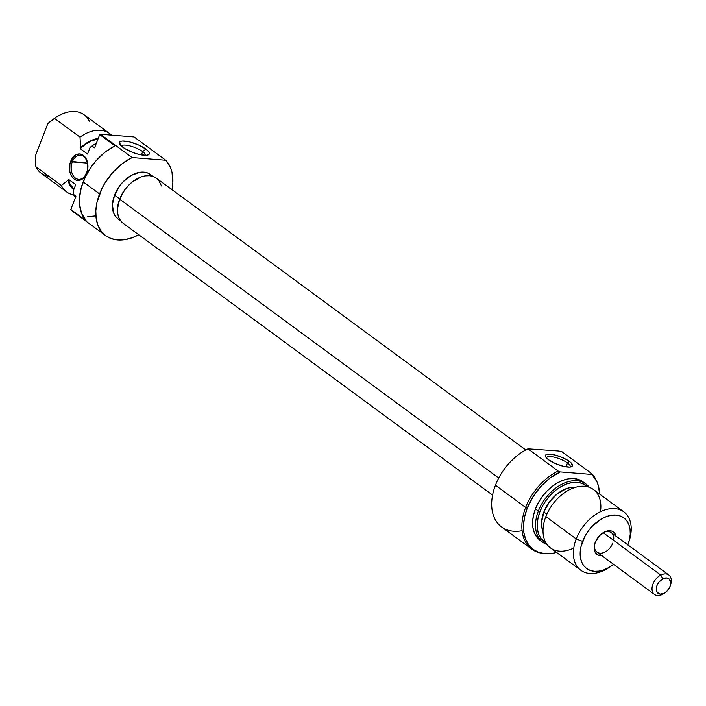 <?xml version="1.0" encoding="UTF-8"?>
<svg xmlns="http://www.w3.org/2000/svg" width="706" height="706" viewBox="0 0 706 706"><rect width="100%" height="100%" fill="white"/><g stroke="black" fill="none" stroke-linecap="round" stroke-linejoin="round"><path stroke-width="1.06" d="M142.665 151.631A12.99 3.698 21.1 0 0 130.142 145.965A12.99 3.698 21.1 0 0 121.3 146.001A12.99 3.698 -158.9 0 1 130.142 145.965A12.99 3.698 -158.9 0 1 142.665 151.631L141.394 154.932L142.665 151.631A12.99 3.698 -158.9 0 1 145.498 155.338A12.99 3.698 21.1 0 0 142.665 151.631L145.877 149.098L142.665 151.631M122.844 147.254A16.009 4.554 -158.9 0 1 119.605 143.936A16.009 4.554 -158.9 0 1 127.901 141.535A16.009 4.554 -158.9 0 1 145.877 149.098L138.579 145.004L129.851 141.968L122.65 141.032L121.035 141.262L119.393 142.506L121.176 145.886L124.944 148.657L133.037 152.549L138.87 154.385L146.071 155.32L148.789 154.596L149.301 152.893L148.701 151.746L145.877 149.098A16.009 4.554 -158.9 0 1 148.145 154.941A16.009 4.554 -158.9 0 1 122.844 147.254M72.286 161.912A12.081 8.366 -85.4 0 0 75.401 178.08A12.081 8.366 -85.4 0 0 86.856 172.626L86.714 173.094A13.29 9.204 94.6 0 1 74.112 179.095A13.29 9.204 94.6 0 1 70.688 161.303L87.615 163.139L72.286 161.912A12.081 8.366 94.6 0 1 80.537 155.223A12.081 8.366 94.6 0 1 87.818 164.33A12.081 8.366 -85.4 0 0 80.961 155.276A12.081 8.366 -85.4 0 0 72.286 161.912L70.688 161.303L69.947 163.739L69.797 171.443L71.394 175.926L74.112 179.095L75.763 180.012L79.337 180.365L82.814 178.706L84.349 177.197L87.456 170.667L87.615 162.962L84.764 156.688L83.29 155.311L79.875 153.961L76.283 154.623L74.589 155.691L70.688 161.303A13.29 9.204 94.6 0 1 80.299 154.014A13.29 9.204 94.6 0 1 87.8 164.145A13.29 9.204 94.6 0 1 87.2 171.664A13.29 9.204 94.6 0 1 86.714 173.094L86.856 172.626A12.081 8.366 94.6 0 1 78.604 179.315A12.081 8.366 94.6 0 1 72.286 161.912M153.237 176.5L150.625 174.585A27.49 18.241 126.3 0 0 114.549 195.147L119.72 198.942L114.549 195.147L112.422 204.678L113.631 213L115.449 216.292L117.99 218.842M105.679 235.663A48.343 32.07 -53.7 0 0 138.782 234.771L132.225 237.737L124.75 239.678L117.646 239.961L111.186 238.593L105.609 235.61L101.134 231.127L97.94 225.329L96.148 218.436L95.813 210.706L96.969 202.428L102.079 188.228L105.168 182.66L112.845 172.37L122.032 163.801L132.093 157.544L100.411 134.237L134.078 136.929L165.769 160.244A48.343 32.07 -53.7 0 1 171.982 189.658L172.855 182.475L171.982 172.211L170.543 167.684L165.769 160.244L132.093 157.544L100.411 134.237A48.343 32.07 126.3 0 0 99.705 134.581L94.586 147.854L99.705 134.581L114.999 145.833A48.343 32.07 126.3 0 0 83.167 181.883A48.343 32.07 126.3 0 0 86.106 220.722L70.812 209.47A48.343 32.07 126.3 0 0 73.998 212.356L105.679 235.663A48.343 32.07 -53.7 0 1 99.555 193.947L83.167 181.883L99.555 193.947A48.343 32.07 -53.7 0 1 132.093 157.544L165.769 160.244L134.078 136.929L100.411 134.237A48.343 32.07 126.3 0 0 99.705 134.581L114.999 145.833L105.15 152.125L96.166 160.641L92.195 165.548L85.638 176.271L81.287 187.549L79.425 198.642L79.478 203.875L81.552 213.274L86.106 220.722L77.528 214.456M48.793 176.226A36.253 24.048 -53.7 0 1 35.874 166.722L61.36 185.475L68.076 180.198L68.429 179.28L75.71 184.637L73.15 191.291L75.71 184.637L68.429 179.28L68.076 180.198L69.788 185.007L73.768 189.676A30.208 20.042 -53.7 0 1 68.076 180.198L61.36 185.475A36.253 24.048 126.3 0 0 73.662 194.882A36.253 24.048 -53.7 0 1 66.593 191.9A36.253 24.048 -53.7 0 1 61.36 185.475L35.874 166.722A36.253 24.048 126.3 0 0 41.098 173.146L66.593 191.9M97.993 139.011L91.003 141.076L85.444 144.28L80.237 148.692L80.59 147.775L85.797 143.512L91.33 140.432L98.205 138.464A30.208 20.042 -53.7 0 0 80.59 147.775L80.237 148.692L87.518 154.049L90.086 147.395L92.036 145.974A36.253 24.048 -53.7 0 1 92.865 145.392A36.253 24.048 -53.7 0 1 96.378 143.212A36.253 24.048 126.3 0 0 92.036 145.974L94.586 147.854L92.036 145.974L90.086 147.395L87.518 154.049L80.237 148.692A29.608 19.644 126.3 0 1 97.993 139.011M68.429 179.28A29.608 19.644 126.3 0 0 73.998 189.093L70.026 184.231L68.429 179.28M73.38 194.318A36.253 24.048 126.3 0 0 75.392 197.592A36.253 24.048 -53.7 0 1 73.38 194.318L73.15 191.291L73.38 194.318L75.93 196.197L70.812 209.47L75.93 196.197L73.38 194.318M87.641 216.733L95.531 215.904M92.865 145.392L92.133 145.895A34.444 22.848 126.3 0 0 90.086 147.395L92.257 145.815M53.021 119.402L47.814 123.656L35.3 156.088L47.814 123.656L54.521 118.379L80.016 137.132A36.253 24.048 -53.7 0 1 109.562 133.496A36.253 24.048 -53.7 0 1 111.442 135.12A36.253 24.048 126.3 0 0 80.016 137.132L80.59 147.775L80.016 137.132L54.521 118.379A36.253 24.048 -53.7 0 1 55.35 117.796A36.253 24.048 -53.7 0 1 89.3 121.167M109.562 133.496L84.076 114.743A36.253 24.048 126.3 0 0 54.521 118.379L47.814 123.656A30.208 20.042 126.3 0 1 52.915 119.473L55.35 117.796M150.669 174.611L147.492 172.917L143.821 172.14L139.779 172.299L131.228 175.406L123.153 181.751L119.685 185.854L114.549 195.147A27.49 18.241 126.3 0 0 118.034 218.869L120.647 220.793M35.874 166.722L35.3 156.088L35.874 166.722M87.244 171.487A12.081 8.366 94.6 0 1 86.856 172.626A12.081 8.366 -85.4 0 0 87.244 171.487M525.776 449.96L156.388 178.186A28.011 18.577 126.3 0 0 119.641 199.136L498.727 478.05L119.641 199.136L124.874 189.667L128.413 185.493L132.384 181.892L141.015 176.985L145.339 175.865L149.46 175.697L153.202 176.491L156.432 178.221L159.026 180.815L161.453 185.925M123.153 223.272L120.558 220.678L118.714 217.316L117.673 213.327L117.478 208.844L119.641 199.136A28.011 18.577 126.3 0 0 123.197 223.308L492.576 495.082M570.069 467.037A12.69 3.609 21.1 0 0 567.5 462.959L569.424 461.442A14.499 4.121 -158.9 0 1 571.472 466.737A14.499 4.121 -158.9 0 1 548.562 459.774L555.172 463.48L563.079 466.225L569.601 467.072L572.548 465.739L570.933 462.677L567.518 460.171L562.814 457.726L554.916 454.982L548.385 454.135L545.932 454.796L545.464 456.341L548.562 459.774A14.499 4.121 -158.9 0 1 545.632 456.764A14.499 4.121 -158.9 0 1 553.142 454.585A14.499 4.121 -158.9 0 1 569.424 461.442L567.5 462.959A12.69 3.609 -158.9 0 1 570.21 466.798A12.69 3.609 -158.9 0 1 570.069 467.037M594.964 543.082A12.081 8.013 126.3 0 0 600.524 553.213A12.081 8.013 126.3 0 0 612.817 543.082A12.081 8.013 -53.7 0 1 596.958 552.118A12.081 8.013 -53.7 0 1 594.964 543.082M601.724 555.613A13.899 9.222 -53.7 0 1 594.823 543.523A13.899 9.222 -53.7 0 1 595.22 542.385L594.143 547.203L594.752 551.412L595.67 553.08L598.556 555.225L602.456 555.534M566.009 466.825L567.5 462.959L566.009 466.825M527.991 448.831L558.375 451.002L527.991 448.831A48.343 32.07 126.3 0 0 495.453 485.225A48.343 32.07 -53.7 0 1 527.991 448.831L558.181 471.052L527.991 448.831M522.078 530.709A48.343 32.07 -53.7 0 1 495.453 485.225L525.643 507.446A48.343 32.07 126.3 0 0 541.643 553.213L542.993 553.433A47.681 31.629 -53.7 0 1 527.205 508.285L525.643 507.446A48.343 32.07 -53.7 0 1 558.181 471.052A48.343 32.07 126.3 0 0 525.643 507.446L495.453 485.225A48.343 32.07 126.3 0 0 501.578 526.95L531.777 549.162A48.343 32.07 -53.7 0 1 525.643 507.446L527.205 508.285L532.906 496.9L540.725 486.558L550.08 478.024L560.282 471.935L591.946 474.467A47.681 31.629 -53.7 0 1 596.482 480.733A47.681 31.629 -53.7 0 1 599.544 494.006L598.52 486.284L596.967 481.774L591.946 474.467L560.282 471.935L558.181 471.052L560.282 471.935A47.681 31.629 -53.7 0 0 527.205 508.285L524.655 516.66L523.525 524.814L523.852 532.439L525.617 539.243L528.776 544.961L533.18 549.383L538.678 552.321L545.058 553.68L552.066 553.398L556.575 552.41A47.681 31.629 -53.7 0 1 542.993 553.433M596.482 480.733L595.873 479.506A48.343 32.07 126.3 0 0 591.857 473.744L591.946 474.467L591.857 473.744A48.343 32.07 -53.7 0 1 596.164 480.124M538.343 511.091L539.94 511.691A35.044 23.245 -53.7 0 1 587.427 486.752L581.938 483.363L577.252 482.366L572.098 482.569L566.68 483.981L561.199 486.522L555.878 490.114L550.909 494.615L546.488 499.848L542.782 505.62L539.94 511.691L538.343 511.091A36.253 24.048 -53.7 0 1 585.909 483.972A36.253 24.048 -53.7 0 1 589.263 487.29A36.253 24.048 126.3 0 0 563.106 483.619A36.253 24.048 126.3 0 0 538.343 511.091L535.43 508.947L538.343 511.091A36.253 24.048 126.3 0 0 547.106 544.591A36.253 24.048 -53.7 0 1 542.94 542.376A36.253 24.048 -53.7 0 1 538.343 511.091M610.54 566.477A36.253 24.048 -53.7 0 1 580.817 570.245A36.253 24.048 -53.7 0 1 576.22 538.952L545.862 516.615L576.22 538.952L582.609 541.378A31.417 20.845 -53.7 0 1 615.014 515.027A31.417 20.845 -53.7 0 1 628.711 542.429L629.417 540.169A36.253 24.048 126.3 0 0 613.611 508.549A36.253 24.048 126.3 0 0 576.22 538.952A36.253 24.048 -53.7 0 1 623.786 511.841L593.428 489.505A36.253 24.048 126.3 0 0 545.862 516.615A36.253 24.048 -53.7 0 1 580.685 486.302A36.253 24.048 -53.7 0 1 600.471 511.726M628.711 542.429A31.417 20.845 -53.7 0 1 627.872 544.856M585.909 483.972L582.997 481.827A36.253 24.048 126.3 0 0 535.43 508.947L533.489 515.309L532.624 521.513L532.871 527.311L534.221 532.483L536.622 536.834L539.966 540.196M543.849 512.009L546.859 514.215L543.849 512.009A29.608 19.644 126.3 0 0 543.02 531.618L541.767 527.003L541.564 522.272L543.849 512.009A29.608 19.644 126.3 0 1 575.664 487.255L571.022 487.405L566.441 488.596L557.316 493.776L549.383 502.001L543.849 512.009M623.786 511.841A36.253 24.048 -53.7 0 1 629.037 541.334M542.314 553.31A48.343 32.07 -53.7 0 1 531.777 549.162M602.059 533.427A12.081 8.013 -53.7 0 1 611.281 532.651L668.82 574.984A12.081 8.013 -53.7 0 1 670.444 585.186M583.059 481.871L578.876 479.639L574.022 478.606L568.701 478.818L563.088 480.274L557.422 482.913L551.915 486.628L546.779 491.279L542.199 496.689L538.369 502.654L535.43 508.947A36.253 24.048 126.3 0 0 540.028 540.231A36.253 24.048 126.3 0 0 541.546 541.22M561.658 451.531L591.857 473.744L561.658 451.531L558.375 451.002L561.658 451.531M611.484 565.841A31.417 20.845 -53.7 0 1 585.848 567.906A31.417 20.845 -53.7 0 1 582.609 541.378L576.22 538.952A36.253 24.048 126.3 0 0 579.953 569.565A36.253 24.048 126.3 0 0 609.534 567.183L611.484 565.841A31.417 20.845 -53.7 0 0 613.549 564.323L608.757 567.562L603.842 569.839L598.988 571.101L594.373 571.286L590.172 570.395L586.545 568.454L583.641 565.55L581.559 561.782L580.394 557.299L580.182 552.268L580.923 546.894L585.159 535.925L588.477 530.762L592.44 526.067L601.671 518.813L606.586 516.527L611.44 515.265L616.056 515.08L620.256 515.971L623.883 517.913L626.787 520.825L628.87 524.593L630.034 529.076L630.246 534.107L629.505 539.481L627.819 544.997M616.197 536.948L614.758 533.295L611.873 531.15L610.01 530.753L605.819 531.397L599.562 535.616L595.22 542.385A13.899 9.222 -53.7 0 1 602.439 533.162A13.899 9.222 -53.7 0 1 616.047 536.145M573.775 548.015A36.253 24.048 -53.7 0 1 545.862 516.615A36.253 24.048 126.3 0 0 550.459 547.909L580.817 570.245M546.038 543.002L541.087 538.652L538.775 534.451L537.469 529.447L537.231 523.843L538.069 517.851L539.94 511.691A35.044 23.245 -53.7 0 0 546.038 543.002M546.462 457.929A12.69 3.609 -158.9 0 1 546.532 457.656A12.69 3.609 -158.9 0 1 554.916 457.338A12.69 3.609 -158.9 0 1 567.5 462.959A12.69 3.609 21.1 0 0 554.484 457.232A12.69 3.609 21.1 0 0 546.462 457.929M613.585 540.346A12.081 8.013 126.3 0 0 602.068 533.427M670.259 585.839L670.7 584.427A12.081 8.013 126.3 0 0 660.79 575.072L662.828 578.823A9.063 6.01 -53.7 0 1 670.259 585.839A9.063 6.01 -53.7 0 1 665.29 592.59A9.063 6.01 -53.7 0 1 664.134 593.287L662.528 594.355A12.081 8.013 126.3 0 0 664.072 593.428L665.29 592.59M664.717 592.961A12.081 8.013 -53.7 0 1 662.528 594.355A12.081 8.013 -53.7 0 1 654.497 594.452A12.081 8.013 -53.7 0 1 652.679 584.824A12.081 8.013 -53.7 0 1 660.79 575.072L603.251 532.739L660.79 575.072A12.081 8.013 -53.7 0 1 668.82 574.984M662.828 578.823L666.941 577.985L669.111 578.964L670.682 582.353L669.835 586.995L666.843 591.319L664.134 593.287L660.022 594.125L657.074 592.246L656.289 588.274L657.136 585.115L658.936 582.106L662.828 578.823L660.79 575.072A12.081 8.013 126.3 0 0 652.062 589.651A12.081 8.013 126.3 0 0 662.528 594.355L664.134 593.287A9.063 6.01 -53.7 0 1 656.28 589.757A9.063 6.01 -53.7 0 1 662.828 578.823M595.087 542.676L594.823 543.523M542.94 542.376L540.028 540.231M601.706 533.665L602.439 533.162M654.497 594.452L596.958 552.118"/></g></svg>

